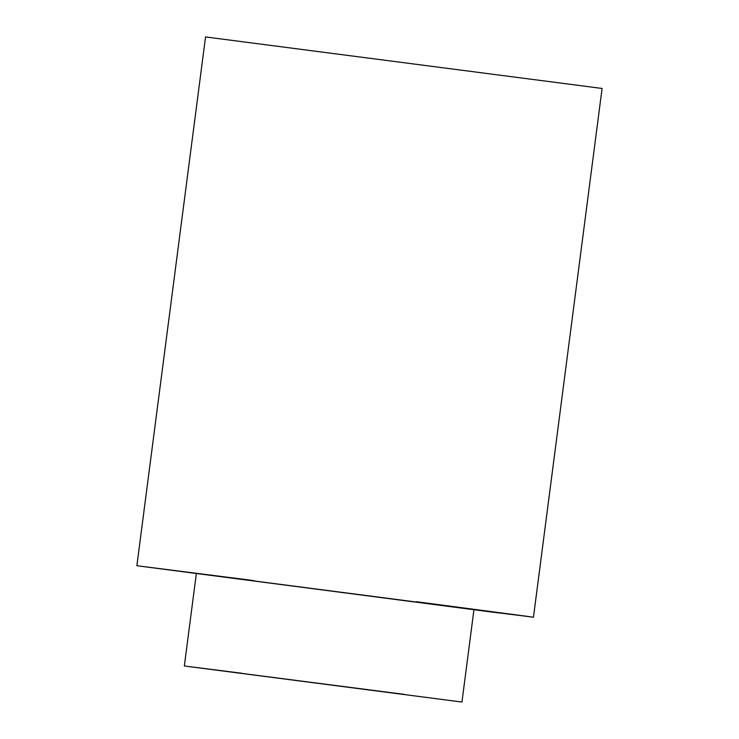 <?xml version="1.0" encoding="UTF-8"?>
<svg xmlns="http://www.w3.org/2000/svg" width="739" height="739" viewBox="0 0 739 739"><rect width="100%" height="100%" fill="white"/><g stroke="black" fill="none" stroke-linecap="round" stroke-linejoin="round"><path stroke-width="1.11" d="M205.581 36.95L602.091 88.458L205.544 36.95L136.872 565.732M322.583 52.146L485.107 73.263L322.583 52.146M416.473 601.722L529.475 616.649L491.453 612.003L136.909 565.732L533.456 617.241L602.091 88.458M136.909 565.732L253.939 580.614M404.436 694.383L184.362 665.996L461.949 702.05L473.967 609.509M184.362 665.996L241.902 673.266M184.334 665.996L196.362 573.455"/></g></svg>
